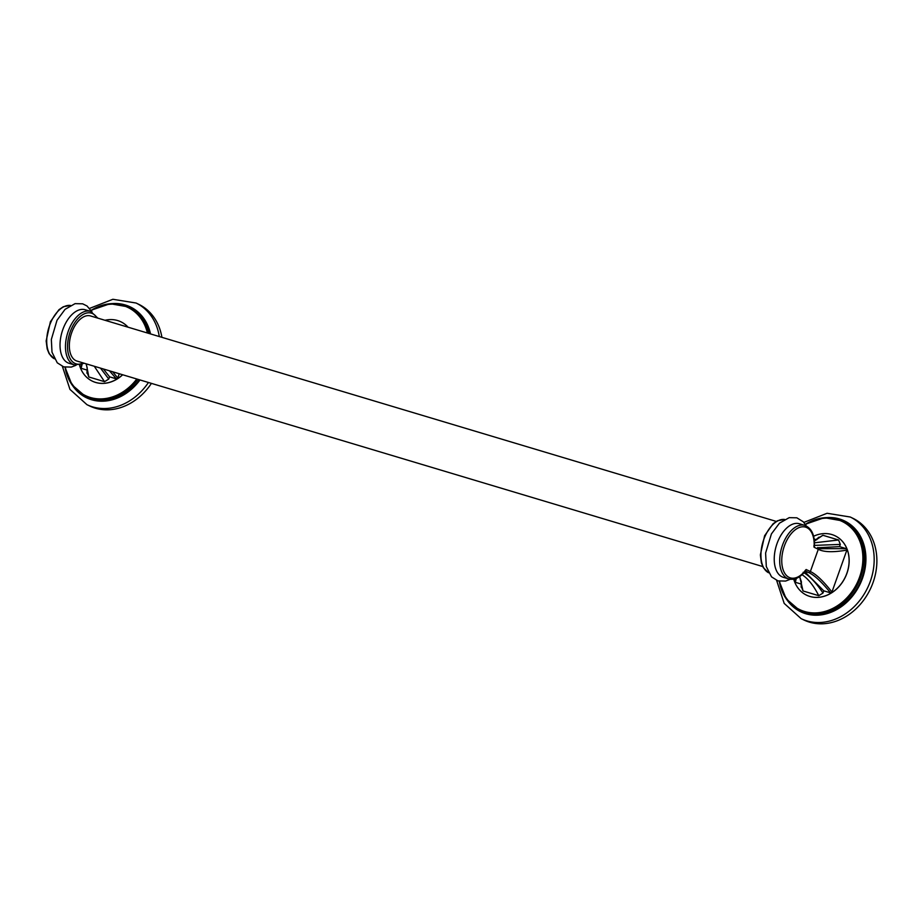 <?xml version="1.0" encoding="UTF-8"?>
<svg xmlns="http://www.w3.org/2000/svg" width="923" height="923" viewBox="0 0 923 923"><rect width="100%" height="100%" fill="white"/><g stroke="black" fill="none" stroke-linecap="round" stroke-linejoin="round"><path stroke-width="1.38" d="M873.054 582.528A56.453 46.415 115.8 0 1 803.875 619.979L801.176 618.675A56.453 46.415 -64.2 0 0 870.354 581.225A56.453 46.415 -64.2 0 0 850.268 517.018L852.967 518.322A56.453 46.415 -64.2 0 1 873.054 582.528M779.277 581.225A49.68 40.843 -64.2 0 0 799.676 610.438L801.026 611.084A49.68 40.843 115.8 0 0 861.92 578.121A49.68 40.843 -64.2 0 0 844.233 521.622L842.884 520.976A49.68 40.843 -64.2 0 0 805.294 524.356M813.578 536.251A32.928 27.067 115.8 0 1 835.142 535.825L835.223 535.871A32.928 27.067 115.8 0 1 835.223 535.871A32.928 27.067 115.8 0 1 846.933 573.321A32.928 27.067 115.8 0 1 806.575 595.173A32.928 27.067 115.8 0 1 806.54 595.15M835.142 535.825A32.928 27.067 115.8 0 1 846.864 573.287A32.928 27.067 -64.2 0 1 806.494 595.139L806.575 595.173M793.734 579.183A32.928 27.067 -64.2 0 0 806.494 595.139M795.361 578.767L794.749 580.879L795.314 582.298L796.307 578.421M801.51 584.144L795.314 582.298M801.337 586.555L803.045 590.974L818.759 595.681L822.993 593.039L823.778 590.824L804.821 571.775M830.585 592.866L831.958 592.012L846.876 550.096C833.204 552.462 823.674 552.185 818.297 549.266L810.359 571.556A1.465 1.211 115.8 0 1 808.71 572.583C814.248 575.029 821.551 581.79 830.585 592.866L823.778 590.824M846.876 550.096L846.322 548.666L839.515 546.624L840.311 544.408L838.592 539.99L822.878 535.282L818.643 537.924M816.705 539.793L814.132 539.02M818.09 547.743L839.515 546.624M846.322 548.666L820.628 548.7L817.893 547.674M804.948 570.772L806.137 569.514L810.359 571.556C815.909 573.991 823.108 580.809 831.958 592.012M799.376 523.745A27.967 15.783 106.7 0 0 776.231 546.001A27.967 15.783 106.7 0 0 783.327 577.313L788.784 578.952A27.967 15.783 -73.3 0 1 781.689 547.639A27.967 15.783 -73.3 0 1 804.833 525.383L799.376 523.745M813.867 545.724L814.074 547.235L818.297 549.266A1.465 1.211 -64.2 0 0 817.766 547.604L817.766 547.604A1.465 1.211 -64.2 0 0 817.628 547.547L820.616 548.689M776.266 521.414L90.512 315.943A23.56 13.291 106.7 0 0 71.336 333.688A23.56 13.291 106.7 0 0 75.871 360.639A23.56 13.291 106.7 0 0 76.99 361.078L762.744 566.549M119.263 373.746L117.74 378.015L112.664 371.761M127.997 327.18A32.928 27.067 -64.2 0 0 120.925 321.827A32.928 27.067 -64.2 0 0 104.991 320.281M122.586 374.738A32.928 27.067 115.8 0 1 92.288 381.13A32.928 27.067 115.8 0 1 79.516 365.185M125.032 326.292L107.945 321.169M81.143 364.77L81.097 368.289L87.293 370.146M87.12 372.546L88.839 376.976L104.541 381.684L108.776 379.041L109.572 376.826L116.379 378.868L117.74 378.015M120.971 321.85A32.928 27.067 115.8 0 1 121.005 321.862A32.928 27.067 115.8 0 1 128.055 327.192M122.678 374.773A32.928 27.067 115.8 0 1 92.369 381.176A32.928 27.067 115.8 0 1 92.323 381.153L92.369 381.176M148.511 333.318A49.68 40.843 -64.2 0 0 128.678 306.978L130.028 307.624A49.68 40.843 115.8 0 1 149.803 333.711M65.072 367.227A49.68 40.843 -64.2 0 0 85.47 396.44L86.82 397.086A49.68 40.843 -64.2 0 0 139.361 379.768M159.287 336.549A56.453 46.415 -64.2 0 0 136.062 303.021L138.762 304.325A56.453 46.415 115.8 0 1 161.906 337.333M62.406 366.419L69.975 389.414L86.958 404.678L89.658 405.982A56.453 46.415 -64.2 0 0 151.418 383.38M109.479 370.815L116.379 378.868M103.364 368.981L109.572 376.826M81.097 368.289L82.089 364.423M90.616 311.374L85.17 309.747A27.967 15.783 106.7 0 0 62.026 332.003A27.967 15.783 106.7 0 0 69.121 363.316L74.567 364.954A27.967 15.783 -73.3 0 1 67.471 333.63A27.967 15.783 -73.3 0 1 90.616 311.374L97.896 318.158M787.227 600.238A50.43 41.454 -64.2 0 0 827.239 613.576A50.43 41.454 -64.2 0 0 862.509 578.306A50.43 41.454 -64.2 0 0 827.158 517.561M779.197 581.202L786.2 598.854L799.676 610.438A49.68 40.843 -64.2 0 0 860.559 577.475A49.68 40.843 -64.2 0 0 842.884 520.976L824.366 517.699L805.248 524.276M779.612 581.282A48.919 40.22 -64.2 0 0 816.405 612.872A48.919 40.22 -64.2 0 0 859.578 577.106A48.919 40.22 -64.2 0 0 850.948 527.621A48.919 40.22 -64.2 0 0 805.467 524.61M814.363 541.074L822.878 535.282M814.467 542.805L838.592 539.99M814.467 545.389L840.311 544.408M805.052 571.487L808.71 572.583L805.433 571.002M822.993 593.039C816.14 582.748 809.517 575.837 803.148 572.318M818.759 595.681C813.613 585.54 807.994 578.513 801.902 574.625M803.045 590.974L799.676 576.587M806.137 569.514A26.49 14.953 -73.3 0 1 782.542 567.772A26.49 14.953 -73.3 0 1 796.341 529.017A26.49 14.953 -73.3 0 1 814.074 547.235M784.596 519.453A27.967 15.783 106.7 0 0 762.929 542.009A27.967 15.783 106.7 0 0 768.617 572.768L763.356 567.703L761.394 562.926L760.367 554.919L764.613 535.709L773.116 523.733L777.489 520.757L784.608 519.441M83.543 363.039A26.49 14.953 -73.3 0 1 69.433 334.218A26.49 14.953 -73.3 0 1 97.065 317.904M65.406 367.285A48.919 40.22 -64.2 0 0 94.561 398.459A48.919 40.22 -64.2 0 0 136.8 378.995M147.403 332.995A48.919 40.22 -64.2 0 0 91.25 310.613M64.979 367.204L71.994 384.856L85.47 396.44A49.68 40.843 -64.2 0 0 137.862 379.318M91.031 310.278L110.16 303.702L128.678 306.978A49.68 40.843 -64.2 0 0 91.089 310.359M73.009 386.241A50.43 41.454 -64.2 0 0 139.996 379.953M150.541 333.93A50.43 41.454 -64.2 0 0 112.941 303.552M86.958 404.678A56.453 46.415 -64.2 0 0 148.441 382.491M100.503 368.127L108.776 379.041M94.296 366.269L104.541 381.684M86.277 363.858L88.839 376.976M54.411 358.793L49.138 353.694L47.188 348.929L46.15 340.922L50.407 321.712L58.91 309.736L63.283 306.748L70.402 305.444A27.967 15.783 106.7 0 0 48.711 328.011A27.967 15.783 106.7 0 0 54.399 358.77M850.268 517.018L827.077 513.28L803.829 522.406M776.624 580.417L784.192 603.411L801.176 618.675M814.363 541.005L819.024 537.128M799.63 576.621L801.406 581.825L801.152 587.201M790.238 579.275L785.623 581.063L777.985 580.902L771.536 576.863L766.309 566.595L765.605 553.062L771.409 533.932L779.462 523.168L789.188 517.665L796.837 517.803L803.287 521.807L806.229 525.914M814.421 546.474C814.894 535.225 811.698 528.187 804.833 525.383M788.784 578.952C794.795 580.313 800.495 577.475 805.86 570.449M136.062 303.021L112.86 299.283L89.612 308.397M74.567 364.954L84.374 363.293M86.058 363.8L87.2 367.827L86.947 373.204M92.012 311.916L87.039 306.009L82.666 303.817L75.063 303.644L65.06 309.343L57.018 320.258L51.342 339.456L52 352.182L57.261 362.808L63.733 366.893L71.325 367.077L76.032 365.266"/></g></svg>
